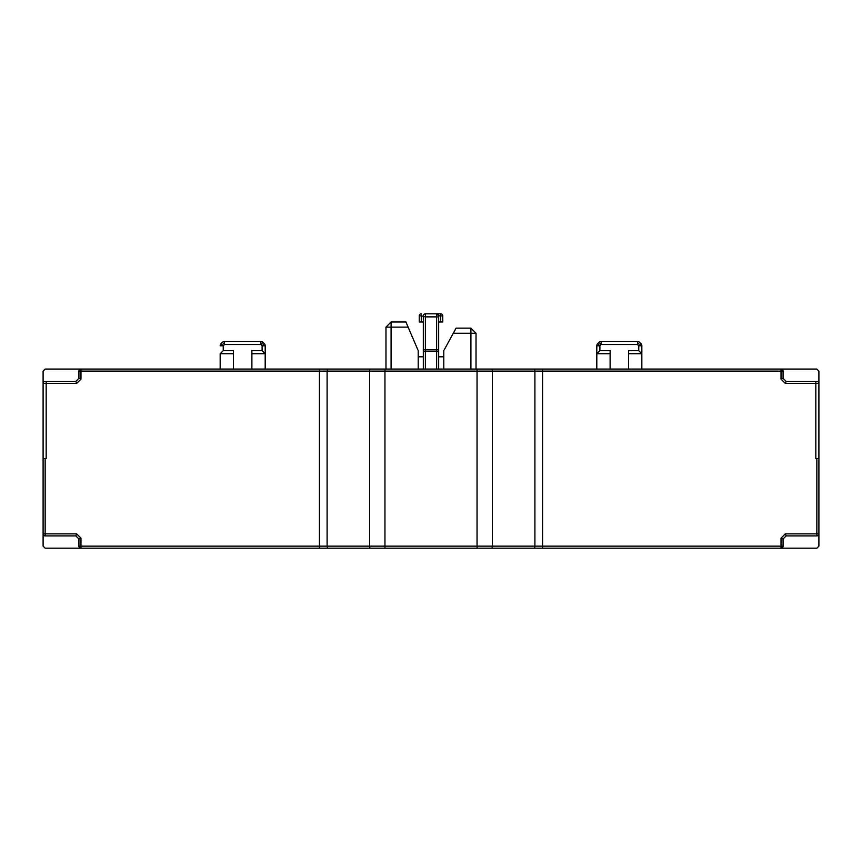 <?xml version="1.0" encoding="UTF-8"?>
<svg xmlns="http://www.w3.org/2000/svg" width="862" height="862" viewBox="0 0 862 862"><rect width="100%" height="100%" fill="white"/><g stroke="black" fill="none" stroke-linecap="round" stroke-linejoin="round"><path stroke-width="1.29" d="M442.766 322L440.719 322L440.719 313.811A2.047 2.047 0 0 1 442.766 315.858A2.047 2.047 0 0 0 440.719 313.811A2.047 2.047 0 0 1 442.766 315.858L442.766 322L442.766 315.858L438.672 315.858L436.625 313.811L440.719 313.811L436.625 313.811L436.625 349.81L438.672 349.81L438.672 369.076L438.672 316.882L425.375 316.882L425.375 369.076M423.328 352.709L423.328 369.076L423.328 352.709A2.047 1.444 180 0 1 425.375 351.254L436.625 351.254L436.625 349.81L423.328 349.81L423.328 352.709M438.672 316.882L438.672 315.858A2.047 2.047 0 0 0 436.625 313.811L425.375 313.811A2.047 2.047 0 0 0 423.328 315.858L423.328 316.882L423.328 315.858A2.047 2.047 0 0 1 425.375 313.811L425.268 313.811M440.719 322L438.672 322M425.375 313.811L425.375 316.882L421.281 315.858L421.281 322L423.328 322M419.234 322L419.234 315.858A2.047 2.047 0 0 1 421.281 313.811L421.281 315.858L419.234 315.858L419.234 322L421.281 322M423.328 316.882L423.328 349.81M470.911 369.076L470.911 328.142L476.029 333.26L470.911 328.142L456.073 328.142L453.283 333.26L476.029 333.26L476.029 369.076M453.283 333.26L443.79 350.662L443.79 369.076M385.971 369.076L385.971 327.118L408.114 327.118L405.927 322L391.089 322L385.971 327.118L391.089 322L391.089 369.076M418.21 369.076L418.21 350.662L408.114 327.118M251.887 353.722L265.194 353.722L262.123 350.662L251.887 350.662L251.887 369.076L233.473 369.076L233.473 350.662L223.236 350.662L223.236 345.791L224.508 344.52L222.331 342.343L221.06 343.615A3.071 3.071 0 0 0 220.166 345.791L223.236 345.791L221.06 343.615L222.331 342.343A3.071 3.071 0 0 1 224.508 341.449L260.852 341.449A3.071 3.071 0 0 1 263.029 342.343L260.852 344.52L262.123 345.791L264.3 343.615L263.029 342.343L264.3 343.615A3.071 3.071 0 0 1 265.194 345.791L265.194 369.076L816.853 369.076L818.9 371.123L818.9 546.142L816.853 548.189L216.071 548.189M480.64 369.076L596.806 369.076L596.806 353.722L610.113 353.722M151.593 369.076L198.669 369.076M663.331 369.076L710.407 369.076M381.36 369.076L326.601 369.076M443.79 356.793L438.672 356.793M423.328 356.793L418.21 356.793M596.806 345.791L599.877 345.791L597.7 343.615A3.071 3.071 0 0 0 596.806 345.791A3.071 3.071 0 0 1 597.7 343.615L598.971 342.343A3.071 3.071 0 0 1 601.148 341.449L637.492 341.449A3.071 3.071 0 0 1 639.669 342.343L640.94 343.615L639.669 342.343L637.492 344.52L638.764 345.791L638.764 350.662L628.527 350.662L628.527 369.076L610.113 369.076L610.113 350.662L599.877 350.662L596.806 353.722L596.806 345.791L596.806 353.722M223.236 350.662L220.166 353.722L233.473 353.722M220.166 353.722L220.166 369.076L205.835 369.076L220.166 369.076M262.123 350.662L262.123 345.791L265.194 345.791L265.194 353.722M639.669 342.343L640.94 343.615A3.071 3.071 0 0 1 641.834 345.791L638.764 345.791L640.94 343.615A3.071 3.071 0 0 1 641.834 345.791L641.834 353.722L638.764 350.662M628.527 353.722L641.834 353.722L641.834 345.791L641.834 369.076L656.165 369.076L641.834 369.076M264.3 343.615L263.029 342.343A3.071 3.071 0 0 0 260.852 341.449L260.852 344.52L224.508 344.52L224.508 341.449M597.7 343.615L598.971 342.343A3.071 3.071 0 0 1 601.148 341.449L601.148 344.52L637.492 344.52L637.492 341.449M641.834 345.791L641.834 353.722M786.144 381.36L785.304 383.407L781.026 379.14L783.073 378.289L786.144 381.36L816.853 381.36A2.047 2.047 0 0 1 818.9 383.407L815.829 383.407L815.829 458.638L818.9 458.638M78.927 378.289L80.974 379.14L80.974 371.123L78.927 371.123L78.927 378.289L75.856 381.36L76.696 383.407L80.974 379.14M45.147 381.36A2.047 2.047 0 0 0 43.1 383.407L43.1 458.638L46.171 458.638L46.171 381.36L45.147 381.36L75.856 381.36M783.073 378.289L783.073 371.123L781.026 371.123L781.026 369.076L816.853 369.076M781.026 369.076L783.073 371.123A2.047 2.047 0 0 0 781.026 369.076A2.047 2.047 0 0 1 783.073 371.123M78.927 371.123A2.047 2.047 0 0 1 80.974 369.076L319.425 369.076L319.425 371.123L327.097 371.123L327.097 546.142L80.974 546.142L80.974 548.189L45.147 548.189L43.1 546.142L43.1 458.638M76.696 383.407L43.1 383.407L43.1 371.123L45.147 369.076L80.974 369.076L80.974 371.123L319.425 371.123L319.425 548.189L80.974 548.189L78.927 546.142L80.974 546.142L80.974 538.125L76.696 533.858L43.1 533.858A2.047 2.047 0 0 0 45.147 535.905L45.147 458.638M45.147 369.076L80.974 369.076M659.236 369.076L656.165 369.076M202.764 369.076L205.835 369.076L202.764 369.076M181.365 548.189L146.475 548.189M80.974 538.125L78.927 538.976L75.856 535.905L45.147 535.905M816.853 548.189L781.026 548.189L783.073 546.142A2.047 2.047 0 0 1 781.026 548.189L781.026 546.142L783.073 546.142L783.073 538.976L781.026 538.125L781.026 546.142L492.407 546.142L492.407 371.123L542.575 371.123L542.575 548.189L328.12 548.189A2.047 1.024 -90 0 1 327.097 546.142L369.593 546.142L369.593 371.123L492.407 371.123A2.047 1.024 90 0 0 491.383 369.076L477.052 369.076L477.052 546.142L384.948 546.142L384.948 369.076L370.617 369.076A2.047 1.024 90 0 0 369.593 371.123L327.097 371.123A2.047 1.024 90 0 1 328.12 369.076L319.425 369.076L328.12 369.076M816.853 458.638L816.853 533.858L818.9 533.858A2.047 2.047 0 0 1 816.853 535.905L786.144 535.905L783.073 538.976M786.144 535.905L785.304 533.858L781.026 538.125M75.856 535.905L76.696 533.858M45.147 548.189L80.974 548.189A2.047 2.047 0 0 1 78.927 546.142L78.927 538.976M457.614 548.189L462.732 548.189M399.268 548.189L404.386 548.189M255.982 548.189L257.005 548.189M438.672 349.81L438.672 352.709A2.047 1.444 180 0 0 436.625 351.254L436.625 369.076M438.672 315.858A2.047 2.047 0 0 0 436.625 313.811M598.971 342.343L601.148 344.52L599.877 345.791L599.877 350.662M816.853 381.36L815.829 381.36L815.829 383.407L785.304 383.407M533.88 369.076L542.575 369.076L533.88 369.076A2.047 1.024 90 0 1 534.903 371.123L534.903 546.142A2.047 1.024 -90 0 1 533.88 548.189L542.575 548.189L533.88 548.189M492.407 546.142L477.052 546.142L477.052 548.189L491.383 548.189A2.047 1.024 -90 0 0 492.407 546.142M384.948 546.142L369.593 546.142A2.047 1.024 -90 0 0 370.617 548.189L384.948 548.189L384.948 546.142M781.026 379.14L781.026 371.123L542.575 371.123L542.575 369.076M816.853 535.905L816.853 533.858L785.304 533.858M80.974 548.189A2.047 2.047 0 0 1 78.927 546.142M328.12 548.189L319.425 548.189"/></g></svg>
